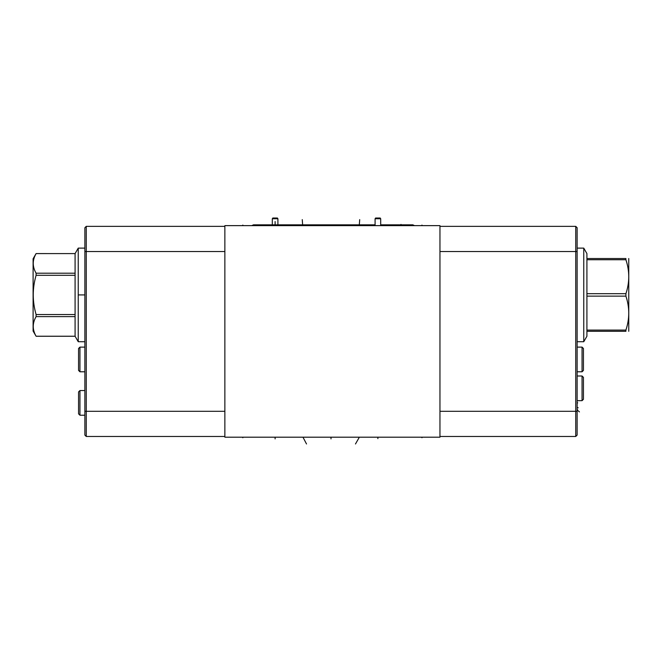 <?xml version="1.0" encoding="UTF-8"?>
<svg xmlns="http://www.w3.org/2000/svg" width="662" height="662" viewBox="0 0 662 662"><rect width="100%" height="100%" fill="white"/><g stroke="black" fill="none" stroke-linecap="round" stroke-linejoin="round"><path stroke-width="0.99" d="M439.957 437.193L439.957 225.634L224.865 225.634L224.865 437.193L439.957 437.193M577.132 435.091L575.741 436.473L575.741 226.354L577.132 227.736L577.132 435.091L575.741 436.473L439.957 436.473M84.868 251.519L86.259 251.519L86.259 226.354L84.868 227.736L84.868 435.091L86.259 436.473L224.865 436.473M224.865 251.519L86.259 251.519L86.259 436.473M86.259 226.354L224.865 226.354M577.132 227.736L575.741 226.354L439.957 226.354M78.24 341.716L75.087 336.255L75.087 253.596L78.24 248.118L78.24 341.716L84.868 341.716M36.096 253.596L75.087 253.596L36.096 253.579L33.1 258.776L33.1 331.058L36.096 336.23C32.306 329.693 32.306 323.155 36.096 316.618L36.096 314.524C32.306 301.45 32.306 288.375 36.096 275.301L36.096 273.207C32.306 266.67 32.306 260.133 36.096 253.596M75.087 336.23L36.096 336.23M75.087 316.618L36.096 316.618M75.087 314.524L36.096 314.524M75.087 275.301L36.096 275.301M75.087 273.207L36.096 273.207M78.24 248.118L84.868 248.118M79.945 347.111L79.945 371.787L78.555 370.397L78.555 348.502L79.945 347.111L84.868 347.111M84.868 371.787L79.945 371.787M79.945 390.547L79.945 415.223L78.555 413.841L78.555 391.937L79.945 390.547L84.868 390.547M84.868 415.223L79.945 415.223M586.913 330.09L586.913 253.579L583.76 248.118L583.76 341.716L586.913 336.255L586.913 330.09L625.904 330.09L625.904 331.306C629.694 331.306 629.694 331.306 625.904 331.306L586.913 331.306M586.913 296.129L625.904 296.129C629.694 307.449 629.694 318.77 625.904 330.09M586.913 293.705L625.904 293.705L625.904 296.129M586.913 258.528L625.904 258.528C629.694 258.528 629.694 258.528 625.904 258.528L625.904 259.736C629.694 271.064 629.694 282.384 625.904 293.705M628.759 258.528L628.759 331.306M586.913 259.736L625.904 259.736M582.055 371.787L582.055 347.111L583.445 348.502L583.445 370.397L582.055 371.787L577.132 371.787M577.132 347.111L582.055 347.111M582.055 400.675L582.055 375.999L583.445 377.381L583.445 399.285L582.055 400.675L577.132 400.675M577.132 375.999L582.055 375.999M253.505 224.832L296.717 224.832L253.505 224.832L251.75 225.634M296.717 224.832L298.471 225.634M309.394 224.832L352.606 224.832L309.394 224.832L307.64 225.634M352.606 224.832L354.36 225.634M337.43 224.832L375.089 224.832L337.43 224.832M281.358 224.832L324.57 224.832L281.358 224.832M412.798 224.832L389.198 224.832L412.798 224.832L414.553 225.634M366.086 224.832L375.089 224.832L366.086 224.832L364.34 225.634M389.686 224.832L380.691 224.832L389.686 224.832L391.441 225.634M375.089 225.634L375.089 218.741L375.594 218.021L380.187 218.021L380.691 218.741L380.691 225.634M375.089 218.741L380.691 218.741M272.314 224.832L272.314 218.741L272.81 218.021L277.411 218.021L277.908 218.741L277.908 224.832M272.314 218.741L277.908 218.741M275.111 438.898L275.111 437.756M275.111 438.451L275.111 437.193M331 437.193L331 438.898M355.477 443.979L359.036 437.756M302.964 437.193L306.523 443.979M377.886 437.193L377.886 438.633M421.959 437.193L421.959 437.756L421.959 437.193M242.822 437.193L242.822 437.756L242.822 437.193M577.132 402.885L577.694 402.885L577.132 402.885M579.465 411.905L577.132 409.968L577.694 409.968M578.183 407.825L577.694 407.593M275.111 221.547L275.111 224.799M359.706 219.618L359.317 224.832M302.253 219.618L302.633 224.832M400.998 224.401L400.998 224.832M421.959 225.634L421.959 225.072L421.959 225.634M242.822 225.634L242.822 225.072L242.822 225.634M302.964 225.634L302.964 225.072M78.24 294.913L84.868 294.913M577.132 411.309L439.957 411.309M84.868 411.309L224.865 411.309M577.132 251.519L439.957 251.519M75.087 336.255L36.096 336.255M577.132 341.716L583.76 341.716M577.132 248.118L583.76 248.118"/></g></svg>
